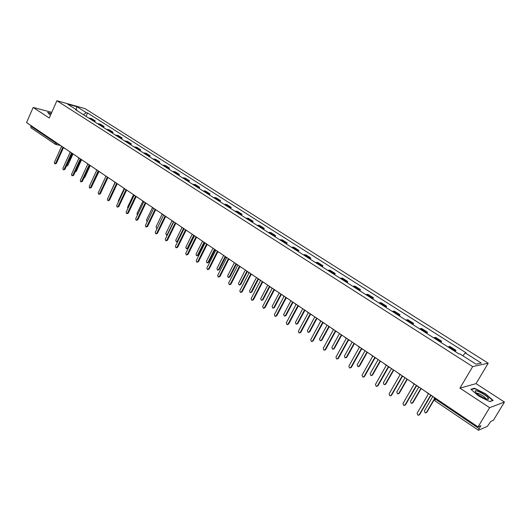 <?xml version="1.0" encoding="UTF-8"?>
<svg xmlns="http://www.w3.org/2000/svg" width="531" height="531" viewBox="0 0 531 531"><rect width="100%" height="100%" fill="white"/><g stroke="black" fill="none" stroke-linecap="round" stroke-linejoin="round"><path stroke-width="0.8" d="M489.635 407.669L504.45 402.053L476.041 383.634L488.201 363.204L85.033 108.629L56.903 100.731L472.676 366.609L459.946 388.134L489.635 407.669L478.039 426.897L26.55 122.575L33.168 107.441L49.25 118.015L56.903 100.731M504.45 402.053L493.385 420.306L490.783 421.428L487.345 426.38L478.464 430.256L434.823 400.759L435.347 399.113L479.095 428.63L478.464 430.256M55.317 141.963L55.264 144.213L31.024 127.825L30.778 126.166L55.058 142.54L57.819 143.649M31.03 125.595L30.778 126.166M51.772 112.326L33.168 107.441M479.095 428.63L480.88 425.683L478.039 426.897M454.211 350.905L455.976 350.341L449.87 346.451L448.078 347.002M455.253 351.575L455.976 350.341M439.787 341.718L441.606 341.201L435.606 337.384L433.761 337.882M440.896 342.429L441.606 341.201M425.616 332.691L427.495 332.22L421.594 328.47L419.702 328.921M426.798 333.441L427.495 332.22M411.698 323.824L413.622 323.399L407.828 319.715L405.883 320.12M412.939 324.614L413.622 323.399M398.024 315.109L399.996 314.73L394.301 311.106L392.309 311.471M399.319 315.938L399.996 314.73M384.577 306.546L386.601 306.208L380.999 302.65L378.961 302.969M385.931 307.409L386.601 306.208M371.368 298.13L373.426 297.831L367.923 294.333L365.839 294.612M372.769 299.026L373.426 297.831M358.372 289.853L360.483 289.601L355.066 286.156L352.942 286.395M359.832 290.782L360.483 289.601M345.601 281.715L347.745 281.503L342.422 278.118L340.258 278.31M347.108 282.678L347.745 281.503M333.037 273.711L335.227 273.538L329.99 270.206L327.786 270.365M334.596 274.706L335.227 273.538M320.684 265.839L322.908 265.699L317.757 262.427L315.52 262.553M322.29 266.861L322.908 265.699M308.531 258.099L310.794 257.993L305.723 254.774L303.453 254.86M310.184 259.148L310.794 257.993M296.577 250.479L298.873 250.413L293.889 247.24L291.579 247.3M298.269 251.561L298.873 250.413M284.815 242.986L287.145 242.952L282.233 239.833L279.897 239.853M286.548 244.094L287.145 242.952M273.239 235.611L275.596 235.611L270.77 232.538L268.394 232.532M275.012 236.746L275.596 235.611M261.843 228.357L264.239 228.383L259.486 225.363L257.077 225.317M263.661 229.511L264.239 228.383M250.632 221.215L253.055 221.268L248.375 218.294L245.939 218.221M252.484 222.389L253.055 221.268M239.594 214.179L242.043 214.265L237.437 211.338L234.974 211.238M241.479 215.38L242.043 214.265M228.722 207.256L231.197 207.369L226.664 204.488L224.175 204.355M230.646 208.477L231.197 207.369M218.022 200.439L220.524 200.579L216.057 197.738L213.542 197.585M219.973 201.68L220.524 200.579M207.482 193.722L210.01 193.895L205.61 191.094L203.074 190.914M209.466 194.99L210.01 193.895M197.101 187.111L199.656 187.31L195.322 184.549L192.76 184.343M199.118 188.392L199.656 187.31M186.879 180.593L189.454 180.819L185.18 178.104L182.598 177.872M188.923 181.901L189.454 180.819M176.81 174.181L179.405 174.427L175.197 171.752L172.588 171.493M178.881 175.502L179.405 174.427M166.887 167.856L169.502 168.128L165.353 165.493L162.732 165.214M168.984 169.197L169.502 168.128M157.103 161.63L159.745 161.922L155.656 159.327L153.014 159.021M159.234 162.984L159.745 161.922M147.472 155.49L150.127 155.809L146.098 153.247L143.436 152.921M149.629 156.864L150.127 155.809M137.974 149.437L140.649 149.775L136.679 147.253L133.998 146.908M140.157 150.831L140.649 149.775M128.615 143.476L131.303 143.835L127.394 141.346L124.692 140.981M130.818 144.883L131.303 143.835M119.389 137.595L122.097 137.98L118.24 135.524L115.526 135.139M121.612 139.016L122.097 137.98M110.289 131.801L113.017 132.206L109.213 129.783L106.479 129.378M112.539 133.235L113.017 132.206M101.321 126.093L104.063 126.511L100.313 124.121L97.565 123.696M103.591 127.533L104.063 126.511M92.48 120.457L95.235 120.895L91.538 118.539L88.777 118.094M94.77 121.918L95.235 120.895M462.826 355.77L465.322 352.936L481.305 363.071L476.068 364.193L459.839 353.865L459.063 353.998L75.581 109.691L76.915 110.056L67.596 104.122L77.035 106.771L86.301 112.645L83.36 114.65M465.322 352.936L466.072 352.81L87.595 112.997L86.301 112.645M488.201 363.204L472.676 366.609M476.041 383.634L459.946 388.134M470.891 389.263L478.524 395.973L489.774 401.615L493.133 400.414L485.42 393.736L474.429 388.221L470.891 389.263M51.295 113.408L47.644 112.453L50.405 115.406M86.068 116.369L87.595 112.997M77.048 110.627L76.915 110.056M76.039 109.499L77.035 106.771M474.123 388.738L474.429 388.221M426.406 392.097L428.431 393.856L417.087 413.291L418.003 415.275L419.191 414.744L430.561 395.29L432.924 396.491M430.84 395.482L419.669 414.592L418.806 415.136M432.838 396.484L424.349 410.987L425.251 412.932L426.42 412.414L433.953 399.558M434.099 399.943L426.878 412.262L426.035 412.799M412.136 382.479L414.12 384.205L402.956 403.52L403.839 405.478L405.027 404.954L416.211 385.619L418.534 386.794M416.51 385.818L405.518 404.808L404.615 405.359M398.117 373.027L400.069 374.733L389.077 393.922L389.933 395.854L391.108 395.329L402.12 376.114L404.403 377.269M402.438 376.333L391.612 395.203L390.677 395.754M384.344 363.748L386.256 365.421L375.437 384.497L376.267 386.402L377.435 385.878L388.28 366.782L390.517 367.91M388.612 367.007L377.959 385.765L376.983 386.316M488.387 398.283C486.801 395.037 473.373 388.3 475.411 391.778L476.294 392.887C479.247 396.033 488.115 400.454 488.507 398.98L488.387 398.283M485.779 398.754L485.673 398.363C484.849 396.584 477.595 392.509 476.805 393.371M471.256 389.588L474.555 388.612L485.208 393.956L492.675 400.427L489.602 401.529M47.863 112.745L51.202 113.614M418.82 386.986L410.443 401.436L411.313 403.354L412.474 402.837L420.798 388.5M421.03 388.792L412.952 402.704L412.069 403.241M405.027 377.687L396.776 392.051L397.619 393.942L398.774 393.425L406.899 379.307M407.191 379.526L399.266 393.305L398.343 393.849M391.473 368.547L383.342 382.831L384.159 384.696L385.307 384.178L393.305 370.153M393.657 370.306L385.811 384.072L384.856 384.61M370.811 354.622L372.696 356.274L362.036 375.231L362.839 377.11L364 376.585L374.68 357.609L376.884 358.717M375.025 357.848L364.531 376.486L363.529 377.037M357.516 345.661L359.361 347.287L348.867 366.125L349.644 367.983L350.799 367.459L361.312 348.601L363.476 349.683M361.677 348.847L351.343 367.372L350.314 367.917M378.152 359.567L370.14 373.764L370.937 375.603L372.078 375.092L380.004 361.06M380.415 361.14L372.589 374.992L371.607 375.53M365.049 350.739L357.164 364.85L357.927 366.669L359.062 366.151L366.967 352.033L365.155 350.812M367.319 352.265L359.587 366.071L358.578 366.602M344.446 336.853L346.258 338.453L335.924 357.177L336.681 359.009L337.822 358.485L348.177 339.74L350.307 340.802M348.555 339.999L338.38 358.412L337.324 358.949M331.596 328.191L333.382 329.764L323.2 348.376L323.93 350.188L325.065 349.663L335.267 331.039L337.358 332.074M335.658 331.304L325.636 349.604L324.554 350.135M318.965 319.675L320.724 321.228L310.688 339.727L311.398 341.513L312.52 340.995L322.576 322.476L324.633 323.498M322.981 322.755L313.104 340.942L312.002 341.473M306.546 311.305L308.272 312.832L298.382 331.225L299.072 332.99L300.188 332.466L310.091 314.06L312.115 315.062M310.516 314.345L300.778 332.426L299.663 332.95M294.333 303.075L296.026 304.575L286.289 322.855L286.952 324.6L288.054 324.083L297.818 305.79L299.809 306.765M298.256 306.082L288.658 324.049L287.51 324.574M282.319 294.977L283.985 296.457L274.381 314.624L275.031 316.35L276.127 315.832L285.751 297.645L287.709 298.608M286.196 297.951L276.737 315.812L275.556 316.337M270.505 287.012L272.144 288.472L262.672 306.533L263.303 308.239L264.392 307.714L273.877 289.641L275.801 290.583M274.335 289.953L265.015 307.708L263.794 308.232M258.876 279.173L260.489 280.614L251.156 298.568L251.767 300.254L252.842 299.736L262.195 281.762L264.093 282.691M262.666 282.08L253.473 299.736L252.225 300.254M352.086 342.216L344.4 356.082L345.143 357.881L346.272 357.37L354.058 343.331M354.423 343.577L346.809 357.297L345.774 357.828M339.369 333.78L331.855 347.466L332.572 349.239L333.687 348.728L341.367 334.776M341.745 335.028L334.238 348.668L333.183 349.192M326.917 325.384L319.509 338.99L320.213 340.743L321.315 340.232L328.881 326.359M329.273 326.625L321.879 340.179L320.804 340.696M314.724 317.034L307.369 330.647L308.046 332.379L309.148 331.868L316.602 318.082M317.007 318.354L309.719 331.835L308.624 332.346M302.756 308.75L295.422 322.443L296.086 324.156L297.174 323.644L304.522 309.938M304.94 310.223L297.752 323.618L296.63 324.129M290.902 300.758L283.673 314.372L284.311 316.064L285.393 315.553L292.641 301.933M293.066 302.219L285.983 315.54L284.828 316.051M279.24 292.9L272.104 306.433L272.728 308.106L273.804 307.595L280.945 294.048M281.384 294.347L274.401 307.588L273.213 308.099M267.757 285.16L260.728 298.614L261.332 300.267L262.394 299.763L269.436 286.295M269.887 286.594L262.998 299.763L261.783 300.267M239.468 284.974L240.735 284.477L247.433 271.46L249.026 272.881L239.82 290.729L240.417 292.395L241.479 291.877L250.705 274.016L252.57 274.919M251.183 274.341L242.123 291.891L240.848 292.402M236.176 263.874L237.742 265.274L228.662 283.016L229.246 284.662L230.301 284.145L239.395 266.389L241.227 267.279M239.886 266.721L230.945 284.165L229.651 284.676M225.098 256.407L226.637 257.787L217.683 275.423L218.248 277.056L219.29 276.538L228.264 258.882L230.069 259.759M228.761 259.221L219.947 276.565L218.633 277.069M214.192 249.052L215.705 250.42L206.878 267.949L207.429 269.562L208.457 269.044L217.305 251.495L219.084 252.351M217.816 251.84L209.121 269.084L207.787 269.582M203.453 241.817L204.946 243.158L196.231 260.595L196.769 262.188L197.791 261.67L206.519 244.227L208.271 245.063M207.044 244.579L198.461 261.717L197.107 262.208M192.886 234.695L194.353 236.016L185.757 253.353L186.281 254.926L187.29 254.409L195.906 237.065L197.625 237.888M196.437 237.423L187.967 254.468L186.6 254.953M182.478 227.673L183.918 228.98L175.436 246.218L175.947 247.778L176.949 247.26L185.445 230.016L187.144 230.826M185.989 230.381L177.633 247.327L176.252 247.804M172.223 220.763L173.644 222.058L165.274 239.189L165.772 240.735L166.767 240.218L175.15 223.073L176.803 223.87M175.701 223.438L167.457 240.291L166.057 240.762M162.128 213.96L163.528 215.234L155.271 232.273L155.756 233.799L156.731 233.282L165.008 216.236L166.608 217.02M165.566 216.608L157.435 233.361L156.021 233.826M152.185 207.256L153.565 208.51L145.408 225.456L145.879 226.963L146.855 226.452L155.025 209.499L156.645 210.263M155.59 209.878L147.558 226.538L146.138 226.996M142.388 200.652L143.742 201.893L135.697 218.739L136.155 220.232L137.117 219.721L145.182 202.862L146.782 203.619M145.753 203.247L137.828 219.814L136.401 220.265M132.73 194.147L134.071 195.368L126.126 212.121L126.577 213.601L127.526 213.09L135.485 196.324L137.064 197.067M136.069 196.716L128.243 213.19L126.803 213.635M123.219 187.735L124.539 188.943L116.694 205.597L117.132 207.063L118.074 206.552L125.933 189.886L127.486 190.609M126.524 190.284L118.791 206.659L117.351 207.097M113.846 181.416L115.147 182.611L107.395 199.171L107.826 200.625L108.762 200.114L116.521 183.54L118.055 184.25M117.119 183.938L109.486 200.227L108.032 200.658M104.607 175.19L105.888 176.365L98.235 192.839L98.66 194.28L99.576 193.769L107.249 177.281L108.736 177.985M102.277 189.653L107.859 177.693L100.306 193.881L98.852 194.306M256.453 277.54L249.524 290.922L250.114 292.554L251.163 292.05L258.112 278.656M258.57 278.967L251.78 292.057L250.539 292.561M245.335 270.047L238.492 283.348L239.069 284.961L240.105 284.457L246.961 271.142M234.383 262.666L227.633 275.888L228.191 277.487L229.226 276.983L235.983 263.741M236.388 264.232L229.857 277.009L228.569 277.501M223.597 255.398L216.94 268.547L217.484 270.126L218.506 269.622L225.151 256.513M225.549 257.037L219.15 269.655L217.843 270.146M212.984 248.236L206.413 261.312L206.944 262.878L207.953 262.374L214.444 249.477M214.909 249.882L208.603 262.42L207.276 262.898M202.523 241.193L196.039 254.19L196.563 255.743L197.559 255.232L203.937 242.468M204.442 242.82L198.216 255.285L196.875 255.763M192.229 234.251L185.823 247.174L186.335 248.707L187.324 248.203L193.609 235.518M194.127 235.87L187.987 248.262L186.633 248.734M182.08 227.407L175.761 240.264L176.259 241.784L177.241 241.28L183.441 228.662M177.686 241.645L176.538 241.811M172.084 220.67L165.851 233.454L166.329 234.954L167.305 234.45L173.431 221.912M167.298 235.054L166.595 234.987M162.201 214.112L156.081 226.744L156.552 228.23L157.355 227.972M152.443 207.687L146.456 220.133L147.253 221.626M142.852 201.289L136.965 213.615L137.443 215.082M133.427 194.937L127.613 207.196L127.832 208.517M124.135 188.671L118.393 200.864L118.413 201.939M114.981 182.498L109.2 195.315M95.5 169.05L96.761 170.212L89.208 186.593L89.62 188.02L90.529 187.509L98.102 171.115L99.536 171.812M98.706 171.526L91.266 187.635L89.805 188.054M86.526 163.004L87.768 164.152L80.3 180.44L80.705 181.854L81.608 181.343L89.089 165.041L90.37 165.725M89.699 165.453L82.345 181.469L80.885 181.881M98.945 171.679L92.978 183.918M77.679 157.037L78.9 158.172L71.526 174.374L71.917 175.768L72.813 175.263L80.201 159.048L81.449 159.718M80.818 159.466L73.557 175.396L72.09 175.801M90.177 165.699L84.794 177.42L83.971 177.938M68.95 151.156L70.158 152.278L62.87 168.387L63.255 169.774L64.138 169.263L71.439 153.14L72.72 153.804M72.063 153.559L64.888 169.402L63.415 169.801M75.243 171.699L80.878 159.506M81.548 159.758L76.185 171.513L75.117 171.978M60.348 145.355L61.536 146.463L54.335 162.486L54.713 163.86L55.589 163.356L62.804 147.313L63.992 147.963M63.428 147.737L56.339 163.495L54.866 163.887M66.402 166.064L72.329 153.718M72.946 154.103L67.696 165.685L66.388 166.097M57.388 143.363L55.755 144.439M98.647 123.683L102.403 126.073M107.561 129.358L111.364 131.781M116.594 135.106L120.457 137.569M125.761 140.941L129.677 143.436M135.06 146.861L139.036 149.39M144.492 152.862L148.527 155.43M154.063 158.955L158.152 161.563M163.774 165.134L167.929 167.783M173.63 171.413L177.845 174.095M183.633 177.779L187.908 180.5M193.782 184.237L198.123 187.005M204.09 190.802L208.497 193.603M214.551 197.459L219.031 200.306M225.177 204.223L229.724 207.117M235.97 211.092L240.583 214.026M246.922 218.062L251.614 221.049M258.053 225.151L262.818 228.177M269.363 232.346L274.202 235.425M280.846 239.66L285.764 242.786M292.521 247.088L297.519 250.267M304.382 254.641L309.46 257.874M316.443 262.314L321.6 265.6M328.696 270.113L333.946 273.452M341.161 278.045L346.491 281.443M353.825 286.109L359.255 289.561M366.715 294.313L372.231 297.825M379.818 302.657L385.426 306.228M393.146 311.139L398.854 314.77M406.713 319.775L412.521 323.472M420.512 328.556L426.42 332.32M434.557 337.497L440.571 341.327M448.848 346.597L454.974 350.493M89.865 118.088L93.562 120.444M422.537 389.488L420.645 388.214M408.273 379.871L406.401 378.61M394.261 370.426L392.409 369.178M380.495 361.153L378.663 359.912M353.679 343.079L351.887 341.864M340.617 334.271L338.838 333.07M327.78 325.616L326.014 324.428M315.155 317.107L313.409 315.932M302.75 308.743L301.017 307.575M290.543 300.519L288.824 299.365M278.536 292.428L276.837 291.28M266.728 284.47L265.042 283.328M255.112 276.638L253.44 275.509M243.683 268.932L242.023 267.816M232.439 261.352L230.793 260.243M221.367 253.891L219.734 252.789M210.475 246.55L208.849 245.455M199.749 239.315L198.136 238.233M189.189 232.2L187.589 231.124M178.788 225.19L177.201 224.122M168.546 218.287L166.973 217.225M158.464 211.491L156.897 210.435M148.527 204.793L146.974 203.745M138.744 198.196L137.197 197.154M129.079 191.698L127.566 190.662M119.601 185.292L118.074 184.264M110.236 178.987L108.722 177.965M100.943 172.761L99.503 171.752M91.916 166.634L90.423 165.626M82.949 160.594L81.462 159.585M74.114 154.634L72.634 153.638M65.399 148.76L64.802 148.587M434.185 397.639L435.347 399.113L435.765 398.403M434.969 400.766L434.092 397.951L434.378 397.467M419.191 414.744L419.669 414.592M426.878 412.262L426.42 412.414M405.027 404.954L405.518 404.808M391.108 395.329L391.612 395.203M377.435 385.878L377.959 385.765M412.952 402.704L412.474 402.837M399.266 393.305L398.774 393.425M385.811 384.072L385.307 384.178M364 376.585L364.531 376.486M350.799 367.459L351.343 367.372M372.589 374.992L372.078 375.092M359.587 366.071L359.062 366.151M337.822 358.485L338.38 358.412M325.065 349.663L325.636 349.604M312.52 340.995L313.104 340.942M300.188 332.466L300.778 332.426M288.054 324.083L288.658 324.049M276.127 315.832L276.737 315.812M264.392 307.714L265.015 307.708M252.842 299.736L253.473 299.736M346.809 357.297L346.272 357.37M334.238 348.668L333.687 348.728M321.879 340.179L321.315 340.232M309.719 331.835L309.148 331.868M297.752 323.618L297.174 323.644M285.983 315.54L285.393 315.553M274.401 307.588L273.804 307.595M262.998 299.763L262.394 299.763M241.479 291.877L242.123 291.891M230.301 284.145L230.945 284.165M219.29 276.538L219.947 276.565M208.457 269.044L209.121 269.084M197.791 261.67L198.461 261.717M187.29 254.409L187.967 254.468M176.949 247.26L177.633 247.327M166.767 240.218L167.457 240.291M156.731 233.282L157.435 233.361M146.855 226.452L147.558 226.538M137.117 219.721L137.828 219.814M127.526 213.09L128.243 213.19M118.074 206.552L118.791 206.659M108.762 200.114L109.486 200.227M99.576 193.769L100.306 193.881M251.78 292.057L251.163 292.05M240.735 284.477L240.105 284.457M229.857 277.009L229.226 276.983M219.15 269.655L218.506 269.622M208.603 262.42L207.953 262.374M198.216 255.285L197.559 255.232M187.987 248.262L187.324 248.203M177.839 241.339L177.241 241.28M90.529 187.509L91.266 187.635M81.608 181.343L82.345 181.469M72.813 175.263L73.557 175.396M84.794 177.42L84.25 177.327M64.138 169.263L64.888 169.402M76.185 171.513L75.462 171.38M55.589 163.356L56.339 163.495M67.696 165.685L66.972 165.546M63.926 147.771L65.028 148.707M60.388 145.454L56.001 144.492M486.091 398.861L488.507 398.98M157.189 228.31L156.804 228.264"/></g></svg>
